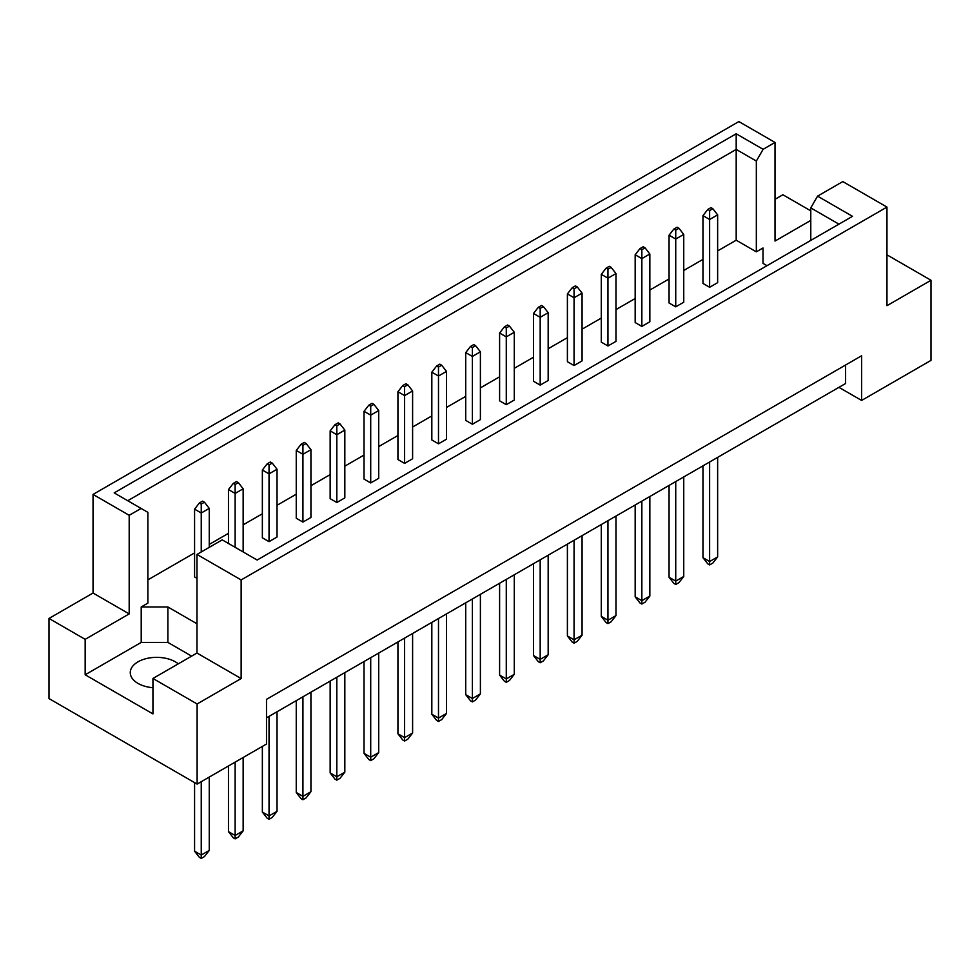 <?xml version="1.0" encoding="UTF-8"?>
<svg xmlns="http://www.w3.org/2000/svg" width="980" height="980" viewBox="0 0 980 980"><rect width="100%" height="100%" fill="white"/><g stroke="black" fill="none" stroke-linecap="round" stroke-linejoin="round"><path stroke-width="1.47" d="M152.941 687.715A26.423 15.251 180 0 1 137.996 683.403A26.423 15.251 180 0 1 130.267 672.611A26.423 15.251 180 0 1 146.571 658.523A26.423 15.251 180 0 1 175.359 661.831A26.423 15.251 180 0 1 178.286 663.84M810.779 240.406L810.779 207.895L817.553 196.147L842.8 181.582L886.961 207.074L886.961 305.687L931 280.268L886.961 254.837M675.735 306.838L683.746 302.22L683.746 234.428L675.735 239.047L675.735 306.838L669.071 302.992L669.071 235.2L673.873 229.038L675.735 230.116L678.944 228.267L677.07 227.189L673.873 229.038M709.63 287.275L717.642 282.657L717.642 214.853L709.63 219.483L709.63 287.275L702.966 283.428L702.966 215.625L707.768 209.463L709.63 210.541L712.84 208.691L710.966 207.613L707.768 209.463M717.642 250.917L736.188 240.21L756.34 251.836L763.004 247.989L763.004 263.387L766.985 265.69M147.87 579.866L194.579 552.904M209.255 544.427L228.475 533.328M243.15 524.864L262.358 513.765M277.034 505.288L296.254 494.202M310.93 485.725L330.15 474.626M344.825 466.162L364.033 455.063M378.721 446.586L397.929 435.5M412.605 427.023L431.825 415.924M446.5 407.447L465.721 396.361M480.396 387.884L499.604 376.798M514.279 368.321L533.5 357.222M548.175 348.745L567.396 337.659M582.071 329.182L601.279 318.084M615.967 309.619L635.175 298.52M649.85 290.043L669.071 278.957M683.746 270.48L702.966 259.382M196.98 623.77L167.886 606.975L141.206 606.975L147.87 603.129L147.87 512.344L114.17 492.891L736.188 133.77L763.114 149.315L775.021 142.443L738.859 121.569L93.039 494.422L129.189 515.309L141.096 508.436M641.851 249.68L645.048 247.83L643.186 246.752L639.977 248.602L641.851 249.68L641.851 258.61L635.175 254.763L635.175 322.555L641.851 326.413L649.85 321.783L649.85 253.992L641.851 258.61L641.851 326.413M607.955 269.243L611.153 267.393L609.291 266.315L606.093 268.165L607.955 269.243L607.955 278.185L601.279 274.327L601.279 342.13L607.955 345.977L615.967 341.359L615.967 273.555L607.955 278.185L607.955 345.977M574.06 288.818L577.269 286.969L575.395 285.891L572.198 287.74L574.06 288.818L574.06 297.749L567.396 293.902L567.396 361.694L574.06 365.54L582.071 360.922L582.071 293.13L574.06 297.749L574.06 365.54M540.176 308.382L543.373 306.532L541.511 305.454L538.302 307.304L540.176 308.382L540.176 317.324L533.5 313.465L533.5 381.257L540.176 385.115L548.175 380.485L548.175 312.694L540.176 317.324L540.176 385.115M506.28 327.945L509.478 326.095L507.616 325.017L504.406 326.867L506.28 327.945L506.28 336.887L499.604 333.029L499.604 400.832L506.28 404.679L514.279 400.06L514.279 332.269L506.28 336.887L506.28 404.679M472.385 347.52L475.594 345.671L473.72 344.593L470.523 346.442L472.385 347.52L472.385 356.451L465.721 352.604L465.721 420.396L472.385 424.242L480.396 419.624L480.396 351.832L472.385 356.451L472.385 424.242M438.489 367.084L441.698 365.234L439.824 364.156L436.627 366.005L438.489 367.084L438.489 376.026L431.825 372.167L431.825 439.959L438.489 443.818L446.5 439.187L446.5 371.396L438.489 376.026L438.489 443.818M404.605 386.647L407.803 384.797L405.941 383.719L402.731 385.569L404.605 386.647L404.605 395.589L397.929 391.731L397.929 459.534L404.605 463.381L412.605 458.763L412.605 390.971L404.605 395.589L404.605 463.381M370.71 406.222L373.907 404.373L372.045 403.295L368.848 405.144L370.71 406.222L370.71 415.152L364.033 411.306L364.033 479.098L370.71 482.944L378.721 478.326L378.721 410.534L370.71 415.152L370.71 482.944M336.814 425.786L340.023 423.936L338.149 422.858L334.952 424.708L336.814 425.786L336.814 434.728L330.15 430.869L330.15 498.661L336.814 502.52L344.825 497.889L344.825 430.098L336.814 434.728L336.814 502.52M302.93 445.349L306.128 443.511L304.266 442.421L301.056 444.271L302.93 445.349L302.93 454.291L296.254 450.445L296.254 518.236L302.93 522.083L310.93 517.465L310.93 449.673L302.93 454.291L302.93 522.083M269.035 464.924L272.232 463.075L270.37 461.997L267.16 463.846L269.035 464.924L269.035 473.855L262.358 470.008L262.358 537.799L269.035 541.658L277.034 537.028L277.034 469.236L269.035 473.855L269.035 541.658M209.255 547.355L209.255 508.375L201.243 512.993L194.579 509.147L194.579 576.938L196.98 578.323M49 618.454L85.162 639.34L129.189 613.909L93.039 593.035L49 618.454L49 698.581L197.115 784.086L266.499 744.028L266.499 699.353L861.616 355.765L861.616 400.44L931 360.383L931 280.268M810.779 220.402L775.021 241.056L775.021 142.443M810.779 210.859L782.885 194.75L775.021 199.295M817.553 196.147L852.49 216.323L257.152 560.033L222.227 539.87L196.98 554.435L241.141 579.94L886.961 207.074M191.639 656.135L167.886 642.414L141.206 642.414L85.162 674.779L152.941 713.906L152.941 678.466L197.115 703.971L241.141 678.552L196.98 653.048L196.98 554.435M241.141 678.552L241.141 579.94M129.189 613.909L129.189 515.309M93.039 593.035L93.039 494.422M85.162 674.779L85.162 639.34M197.115 703.971L197.115 784.086M838.929 387.345L861.616 400.44M152.941 678.466L196.98 653.048M845.605 365.001L845.605 383.499L266.499 717.838M736.188 240.21L736.188 149.426L127.731 500.719M756.34 251.836L756.34 161.051L736.188 149.426L736.188 133.77M763.114 149.315L756.34 161.051M763.004 263.387L763.004 247.989M838.929 224.15L810.779 207.895M141.206 642.414L141.206 606.975M167.886 642.414L167.886 606.975M702.966 465.843L702.966 557.681L709.63 561.528L717.642 556.91L717.642 457.378M709.63 461.997L709.63 564.921L707.768 563.843L702.966 557.681M709.63 210.541L709.63 219.483L702.966 215.625M717.642 556.91L712.84 563.071L709.63 564.921M712.84 208.691L717.642 214.853M669.071 485.419L669.071 577.245L675.735 581.103L683.746 576.473L683.746 476.942M675.735 481.56L675.735 584.484L673.873 583.406L669.071 577.245M675.735 230.116L675.735 239.047L669.071 235.2M683.746 576.473L678.944 582.635L675.735 584.484M678.944 228.267L683.746 234.428M635.175 504.982L635.175 596.82L641.851 600.667L649.85 596.048L649.85 496.505M641.851 501.135L641.851 604.06L639.977 602.982L635.175 596.82M649.85 596.048L645.048 602.21L641.851 604.06M645.048 247.83L649.85 253.992M635.175 254.763L639.977 248.602M567.396 544.12L567.396 635.947L574.06 639.805L582.071 635.175L582.071 535.644M574.06 540.262L574.06 643.186L572.198 642.108L567.396 635.947M582.071 635.175L577.269 641.349L574.06 643.186M577.269 286.969L582.071 293.13M567.396 293.902L572.198 287.74M499.604 583.259L499.604 675.085L506.28 678.932L514.279 674.314L514.279 574.782M506.28 579.401L506.28 682.325L504.406 681.247L499.604 675.085M514.279 674.314L509.478 680.475L506.28 682.325M509.478 326.095L514.279 332.269M499.604 333.029L504.406 326.867M431.825 622.386L431.825 714.224L438.489 718.071L446.5 713.452L446.5 613.909M438.489 618.539L438.489 721.464L436.627 720.386L431.825 714.224M446.5 713.452L441.698 719.614L438.489 721.464M441.698 365.234L446.5 371.396M431.825 372.167L436.627 366.005M601.279 524.545L601.279 616.383L607.955 620.23L615.967 615.612L615.967 516.08M607.955 520.699L607.955 623.623L606.093 622.545L601.279 616.383M615.967 615.612L611.153 621.773L607.955 623.623M611.153 267.393L615.967 273.555M601.279 274.327L606.093 268.165M533.5 563.684L533.5 655.522L540.176 659.369L548.175 654.75L548.175 555.207M540.176 559.837L540.176 662.762L538.302 661.684L533.5 655.522M548.175 654.75L543.373 660.912L540.176 662.762M543.373 306.532L548.175 312.694M533.5 313.465L538.302 307.304M465.721 602.823L465.721 694.649L472.385 698.507L480.396 693.877L480.396 594.346M472.385 598.964L472.385 701.901L470.523 700.81L465.721 694.649M480.396 693.877L475.594 700.051L472.385 701.901M475.594 345.671L480.396 351.832M465.721 352.604L470.523 346.442M397.929 641.961L397.929 733.787L404.605 737.634L412.605 733.016L412.605 633.484M404.605 638.102L404.605 741.027L402.731 739.949L397.929 733.787M412.605 733.016L407.803 739.177L404.605 741.027M407.803 384.797L412.605 390.971M397.929 391.731L402.731 385.569M364.033 661.524L364.033 753.351L370.71 757.209L378.721 752.591L378.721 653.048M370.71 657.678L370.71 760.603L368.848 759.524L364.033 753.351M378.721 752.591L373.907 758.753L370.71 760.603M373.907 404.373L378.721 410.534M364.033 411.306L368.848 405.144M296.254 700.663L296.254 792.489L302.93 796.348L310.93 791.717L310.93 692.186M302.93 696.805L302.93 799.729L301.056 798.651L296.254 792.489M310.93 791.717L306.128 797.879L302.93 799.729M306.128 443.511L310.93 449.673M296.254 450.445L301.056 444.271M238.348 482.638L236.474 481.56L233.277 483.41L235.139 484.488L238.348 482.638L243.15 488.8L235.139 493.43L235.139 547.318M235.139 484.488L235.139 493.43L228.475 489.571L228.475 543.471M228.475 765.992L228.475 831.628L235.139 835.475L243.15 830.856L243.15 757.516M235.139 762.134L235.139 838.868L233.277 837.79L228.475 831.628M243.15 830.856L238.348 837.018L235.139 838.868M243.15 551.948L243.15 488.8M228.475 489.571L233.277 483.41M330.15 681.088L330.15 772.926L336.814 776.773L344.825 772.154L344.825 672.623M336.814 677.241L336.814 780.166L334.952 779.088L330.15 772.926M344.825 772.154L340.023 778.316L336.814 780.166M340.023 423.936L344.825 430.098M330.15 430.869L334.952 424.708M262.358 746.417L262.358 812.053L269.035 815.911L277.034 811.293L277.034 711.75M269.035 716.38L269.035 819.305L267.16 818.227L262.358 812.053M277.034 811.293L272.232 817.455L269.035 819.305M272.232 463.075L277.034 469.236M262.358 470.008L267.16 463.846M204.453 502.213L202.578 501.135L199.381 502.973L201.243 504.063L204.453 502.213L209.255 508.375M194.579 782.628L194.579 851.191L201.243 855.05L209.255 850.42L209.255 777.079M201.243 504.063L201.243 551.973M201.243 781.697L201.243 858.431L199.381 857.353L194.579 851.191M209.255 850.42L204.453 856.581L201.243 858.431M194.579 509.147L199.381 502.973"/></g></svg>
